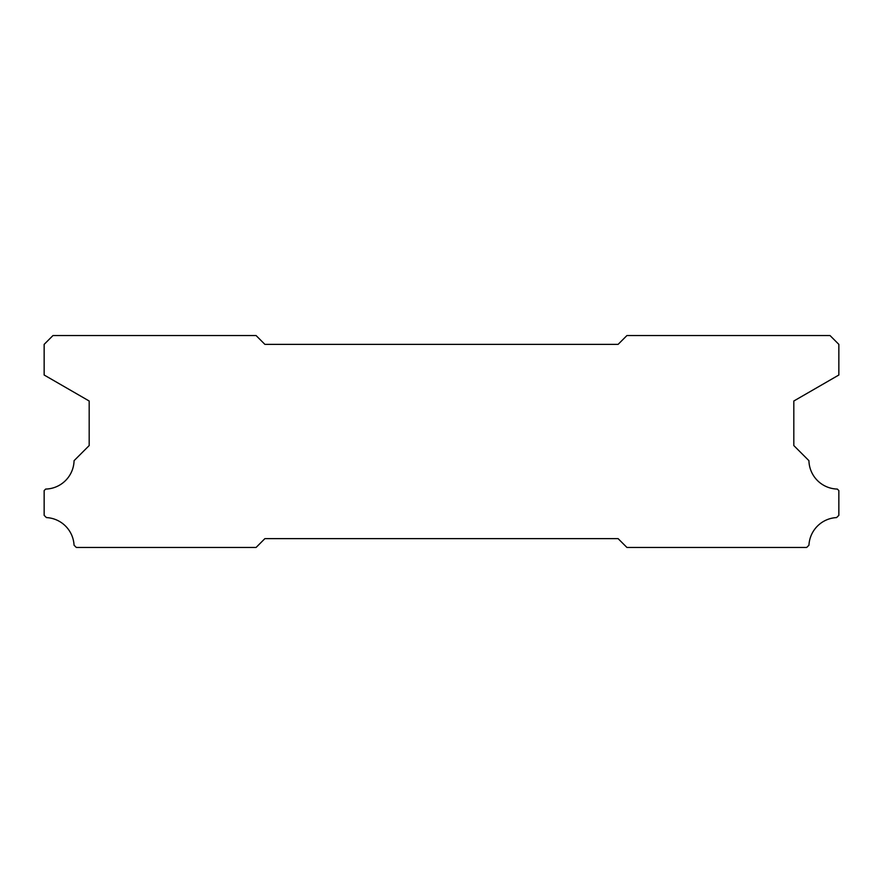 <?xml version="1.0" encoding="UTF-8"?>
<svg xmlns="http://www.w3.org/2000/svg" width="883" height="883" viewBox="0 0 883 883"><rect width="100%" height="100%" fill="white"/><g stroke="black" fill="none" stroke-linecap="round" stroke-linejoin="round"><path stroke-width="1.32" d="M618.1 344.37L264.9 344.37L256.07 335.54L52.98 335.54L44.15 344.37L44.15 375.01L89.183 401.014L89.183 445.562L74.073 460.672A29.139 29.139 0 0 1 45.673 489.072L44.15 490.595L44.15 515.33L46.402 517.581A29.139 29.139 0 0 1 74.051 545.197L76.313 547.46L256.07 547.46L264.9 538.63L618.1 538.63L626.93 547.46L806.687 547.46L808.949 545.197A29.139 29.139 0 0 1 836.598 517.581L838.85 515.33L838.85 490.595L837.327 489.072A29.139 29.139 0 0 1 808.927 460.672L793.817 445.562L793.817 401.014L838.85 375.01L838.85 344.37L830.02 335.54L626.93 335.54L618.1 344.37"/></g></svg>
